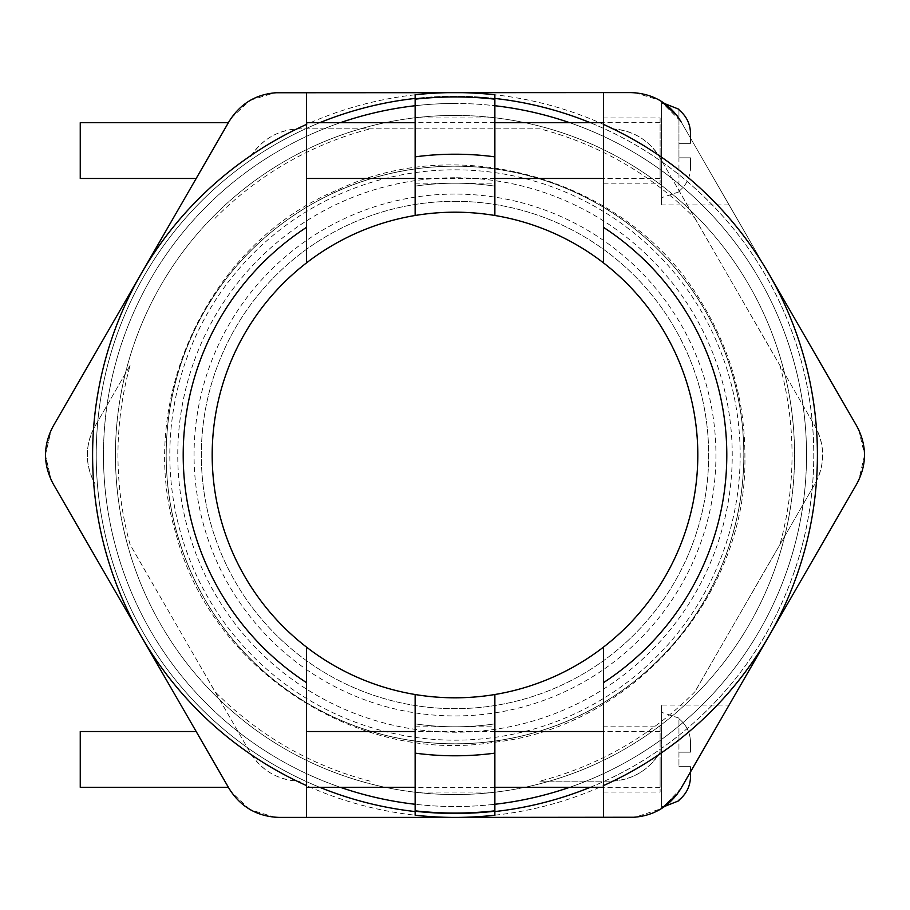 <?xml version="1.0" encoding="UTF-8"?>
<svg xmlns="http://www.w3.org/2000/svg" width="910" height="910" viewBox="0 0 910 910"><rect width="100%" height="100%" fill="white"/><g stroke="black" fill="none" stroke-linecap="round" stroke-linejoin="round"><path stroke-width="0.68" stroke-dasharray="4.55 3.41" d="M455 743.834A288.834 288.834 0 0 0 705.136 310.583A288.834 288.834 0 0 0 204.864 310.583A288.834 288.834 0 0 0 455 743.834M455 697.811A242.811 242.811 0 0 0 665.278 333.595A242.811 242.811 0 0 0 244.722 333.595A242.811 242.811 0 0 0 455 697.811M80.251 731.515L80.251 787.321M212.292 759.418L229.024 788.413A57.99 57.99 0 0 0 279.245 817.408L306.431 817.408L279.245 817.408C257.348 816.679 240.604 807.011 229.024 788.413L53.269 483.995L229.024 788.413C240.604 807.011 257.348 816.679 279.245 817.408L306.431 817.408L306.431 647.056A242.811 242.811 0 0 1 306.431 262.945A242.811 242.811 0 0 0 306.431 647.056M306.431 759.418L306.431 731.515L306.431 759.418M660.103 759.418L660.103 787.321L660.103 759.418M660.103 726.806L660.103 792.041L660.103 726.806L603.569 726.806L603.569 792.041L603.569 726.806M678.951 718.752C686.538 724.917 690.394 732.937 690.542 742.81L690.542 752.172L678.951 752.172L678.951 766.664L690.542 766.664L678.951 766.664L678.951 718.752L678.951 752.172L690.542 752.172L678.951 752.172L690.542 752.172L690.542 742.81C690.394 732.937 686.538 724.917 678.951 718.752L678.951 718.104L678.951 718.752M690.542 776.025L690.542 766.664L690.542 776.025C690.394 785.91 686.538 793.929 678.951 800.095L678.951 800.732M690.542 766.664L678.951 766.664L690.542 766.664L690.542 771.839L690.542 766.664M690.542 742.81L690.542 752.172L690.542 742.81M661.547 759.418L661.547 806.533L661.547 759.418M660.103 117.959L660.103 183.194L660.103 117.959L603.569 117.959L603.569 183.194L603.569 117.959M660.103 150.582L660.103 178.485L660.103 150.582M80.251 122.679L80.251 178.485M677.256 794.066L690.542 771.839L680.976 788.413C669.396 807.011 652.652 816.679 630.755 817.408L279.245 817.408A57.99 57.99 0 0 1 229.024 788.413L53.269 483.995A57.99 57.99 0 0 1 53.269 426.005L228.399 122.679M306.431 150.582L306.431 122.679L306.431 150.582M678.951 109.268L678.951 109.905C686.538 116.07 690.394 124.09 690.542 133.975L690.542 143.336L678.951 143.336L678.951 157.828L690.542 157.828L678.951 157.828L678.951 109.905L678.951 143.336L690.542 143.336L678.951 143.336L690.542 143.336L690.542 133.975M690.542 138.161L690.542 143.336L690.542 138.161L680.976 121.587L690.542 138.161M678.951 191.248C686.538 185.083 690.394 177.063 690.542 167.19L690.542 157.828L678.951 157.828L678.951 191.248L678.951 157.828L690.542 157.828L690.542 167.19C690.394 177.063 686.538 185.083 678.951 191.248L678.951 191.896L678.951 191.248M690.542 167.19L690.542 157.828L690.542 167.19M661.547 150.582L661.547 103.467L661.547 150.582M661.547 101.442L661.547 204.943L661.547 101.442C668.77 105.662 675.243 112.374 680.976 121.587L768.848 273.796A362.408 362.408 0 0 0 455 92.593L279.245 92.593A57.99 57.99 0 0 0 229.024 121.587C240.604 102.989 257.348 93.321 279.245 92.593L306.431 92.593L306.431 262.945M660.239 100.646L680.976 121.587L856.731 426.005C867.048 445.331 867.048 464.669 856.731 483.995A57.99 57.99 0 0 0 856.731 426.005C867.048 445.331 867.048 464.669 856.731 483.995L680.976 788.413A57.99 57.99 0 0 1 630.755 817.408L603.569 817.408L603.569 647.056A242.811 242.811 0 0 0 603.569 262.945L603.569 92.593L630.755 92.593C652.652 93.321 669.396 102.989 680.976 121.587L677.256 115.934M856.731 426.005L680.976 121.587L856.731 426.005A57.99 57.99 0 0 1 856.731 483.995L680.976 788.413L729.103 705.057L661.547 705.057L661.547 808.558L661.547 705.057M856.731 483.995L680.976 788.413A57.99 57.99 0 0 1 630.755 817.408C652.652 816.679 669.396 807.011 680.976 788.413C675.243 797.626 668.77 804.338 661.547 808.558M680.976 121.587A57.99 57.99 0 0 0 630.755 92.593C652.652 93.321 669.396 102.989 680.976 121.587A57.99 57.99 0 0 0 630.755 92.593L455 92.593A362.408 362.408 0 0 0 141.152 636.204A362.408 362.408 0 0 0 455 817.408L455 817.408A362.408 362.408 0 0 0 768.848 273.796M455 212.189A242.811 242.811 0 0 0 244.722 576.405A242.811 242.811 0 0 0 665.278 576.405A242.811 242.811 0 0 0 415.131 215.488L415.131 186.14L415.131 215.488A242.811 242.811 0 0 1 494.869 215.488L494.869 186.14L494.869 215.488A242.811 242.811 0 0 0 455 212.189M455 201.315A253.685 253.685 0 0 1 674.697 581.843A253.685 253.685 0 0 1 235.303 581.843A253.685 253.685 0 0 1 455 201.315A253.685 253.685 0 0 0 235.303 581.843A253.685 253.685 0 0 0 674.697 581.843A253.685 253.685 0 0 0 455 201.315M695.012 218.377L814.882 426.005A57.99 57.99 0 0 1 814.882 483.995C825.222 464.669 825.222 445.331 814.882 426.005L660.046 157.828C648.477 139.219 631.745 129.55 609.837 128.833A57.99 57.99 0 0 1 660.046 157.828L695.012 218.377A337.041 337.041 0 0 0 539.914 128.833L300.163 128.833C278.255 129.55 261.523 139.219 249.954 157.828A57.99 57.99 0 0 1 300.163 128.833L539.914 128.833M130.073 365.456L95.118 426.005C84.778 445.331 84.778 464.669 95.118 483.995A57.99 57.99 0 0 1 95.118 426.005L130.073 365.456A337.041 337.041 0 0 0 130.073 544.544L249.954 752.172C261.523 770.781 278.255 780.45 300.163 781.167A57.99 57.99 0 0 1 249.954 752.172L130.073 544.544M539.914 781.167L609.837 781.167C631.745 780.45 648.477 770.781 660.046 752.172A57.99 57.99 0 0 1 609.837 781.167L539.914 781.167A337.041 337.041 0 0 0 695.012 691.623L814.882 483.995L695.012 691.623M455 166.166A288.834 288.834 0 0 0 204.864 599.417A288.834 288.834 0 0 0 705.136 599.417A288.834 288.834 0 0 0 455 166.166A288.834 288.834 0 0 1 705.136 599.417A288.834 288.834 0 0 1 204.864 599.417A288.834 288.834 0 0 1 455 166.166A288.834 288.834 0 0 0 204.864 599.417A288.834 288.834 0 0 0 705.136 599.417A288.834 288.834 0 0 0 455 166.166A288.788 288.788 0 0 0 166.212 454.17A288.788 288.788 0 0 0 453.328 743.777A288.788 288.788 0 0 0 743.777 457.502A288.788 288.788 0 0 0 455 166.212A288.834 288.834 0 0 0 204.864 599.417A288.834 288.834 0 0 0 705.136 599.417A288.834 288.834 0 0 0 455 166.166A288.834 288.834 0 0 0 204.864 599.417A288.834 288.834 0 0 0 705.136 599.417A288.834 288.834 0 0 0 455 166.166M370.086 781.167A337.041 337.041 0 0 1 214.987 691.623M214.987 218.377A337.041 337.041 0 0 1 370.086 128.833M779.927 365.456A337.041 337.041 0 0 1 779.927 544.544M455 103.467A351.533 351.533 0 0 0 150.56 630.766A351.533 351.533 0 0 0 759.44 630.766A351.533 351.533 0 0 0 415.131 105.731L415.131 183.194L415.131 117.959L494.869 117.959L494.869 183.194L494.869 105.731A351.533 351.533 0 0 0 455 103.467M455 115.422A339.578 339.578 0 0 1 749.078 624.783A339.578 339.578 0 0 1 160.922 624.783A339.578 339.578 0 0 1 455 115.422A339.578 339.578 0 0 0 160.922 624.783A339.578 339.578 0 0 0 749.078 624.783A339.578 339.578 0 0 0 455 115.422M494.869 156.861L494.869 117.959M415.131 117.959L415.131 156.861M415.131 726.806L494.869 726.806L494.869 792.041L415.131 792.041L415.131 726.806M415.131 753.139L415.131 792.041M415.131 694.512L415.131 804.269A351.533 351.533 0 0 0 494.869 804.269L494.869 723.86A271.806 271.806 0 0 1 415.131 723.86L415.131 694.512A242.811 242.811 0 0 0 494.869 694.512A242.811 242.811 0 0 1 415.131 694.512M494.869 804.269L494.869 815.212A362.408 362.408 0 0 1 415.131 815.212L415.131 804.269M415.131 105.731L415.131 94.788A362.408 362.408 0 0 1 494.869 94.788L494.869 105.731M603.569 647.056A242.811 242.811 0 0 0 603.569 262.945M569.615 787.321A351.533 351.533 0 0 0 569.615 122.679M340.385 122.679A351.533 351.533 0 0 0 340.385 787.321M415.131 723.86A271.806 271.806 0 0 0 494.869 723.86M635.066 92.752L659.261 100.077M630.755 92.593L279.245 92.593C257.348 93.321 240.604 102.989 229.024 121.587L53.269 426.005C42.952 445.331 42.952 464.669 53.269 483.995L141.152 636.204M494.869 98.439A358.779 358.779 0 0 0 144.28 634.395A358.779 358.779 0 0 0 765.719 634.395A358.779 358.779 0 0 0 415.131 98.439M858.744 429.816L864.5 454.431M864.5 455.569L858.744 480.184M768.848 636.204L680.976 788.413L661.57 808.546L635.066 817.248M274.934 817.248L250.739 809.923M249.761 809.354L231.322 792.064M51.256 480.184L45.5 455.569L51.256 480.184M45.5 454.431L51.256 429.816L45.5 454.431M231.322 117.936L249.761 100.646M250.739 100.077L274.934 92.752M319.785 122.679A358.779 358.779 0 0 0 319.785 787.321M415.131 811.561A358.779 358.779 0 0 0 494.869 811.561M590.215 787.321A358.779 358.779 0 0 0 590.215 122.679M494.869 186.14A271.806 271.806 0 0 0 415.131 186.14A271.806 271.806 0 0 1 494.869 186.14M455 96.221A358.779 358.779 0 0 0 144.28 634.395A358.779 358.779 0 0 0 765.719 634.395A358.779 358.779 0 0 0 455 96.221A358.779 358.779 0 0 0 144.28 634.395A358.779 358.779 0 0 0 765.719 634.395A358.779 358.779 0 0 0 455 96.221M455 169.829A285.171 285.171 0 0 1 740.16 457.468A285.171 285.171 0 0 1 453.351 740.171A285.171 285.171 0 0 1 169.829 454.181A285.171 285.171 0 0 1 455 169.829M630.755 817.408L279.245 817.408M279.245 92.593A57.99 57.99 0 0 0 229.024 121.587L53.269 426.005A57.99 57.99 0 0 0 53.269 483.995L229.024 788.413M229.024 121.587L141.152 273.796M455 194.069A260.931 260.931 0 0 0 229.024 585.471A260.931 260.931 0 0 0 680.976 585.471A260.931 260.931 0 0 0 455 194.069M455 177.757A277.243 277.243 0 0 0 214.908 593.616A277.243 277.243 0 0 0 695.092 593.616A277.243 277.243 0 0 0 455 177.757M660.103 731.515L603.569 731.515M494.869 731.515L415.131 731.515M660.103 787.321L603.569 787.321M494.869 787.321L415.131 787.321M678.951 718.104L661.547 712.314M664.801 806.351L661.547 806.533M660.103 122.679L603.569 122.679M494.869 122.679L415.131 122.679M660.103 178.485L603.569 178.485M494.869 178.485L415.131 178.485M664.801 103.649L661.547 103.467M678.951 191.896L661.547 197.686M729.103 204.943L661.547 204.943M603.569 792.041L660.103 792.041M603.569 183.194L660.103 183.194M415.131 183.194L494.869 183.194M744.915 457.514C745.085 401.458 730.491 349.542 701.132 301.779C630.516 181.773 463.361 130.175 337.985 189.746C209.471 242.174 134.873 400.4 175.892 533.465C210.233 668.418 356.356 764.593 493.357 742.367C631.404 727.875 747.178 596.744 744.915 457.514"/><path stroke-width="1.36" d="M228.399 787.321L80.251 787.321L80.251 731.515L196.173 731.515L212.292 759.418M664.801 806.351L678.951 800.732L678.951 800.095C686.538 793.929 690.394 785.91 690.542 776.025L690.542 771.839L690.542 776.025M196.173 178.485L80.251 178.485L80.251 122.679L228.399 122.679L53.269 426.005L141.152 273.796A362.408 362.408 0 0 0 306.431 785.558L306.431 647.056A242.811 242.811 0 0 1 306.431 262.945L306.431 124.442A362.408 362.408 0 0 0 141.152 273.796L229.024 121.587C240.604 102.978 257.337 93.321 279.245 92.593L306.431 92.593L306.431 124.442M690.542 133.975L690.542 138.161L690.542 133.975C690.394 124.09 686.538 116.07 678.951 109.905L678.951 109.268L664.801 103.649M231.322 792.064L229.024 788.413C240.604 807.022 257.337 816.679 279.245 817.408L306.431 817.408L306.431 785.558M229.024 788.413L53.269 483.995C42.941 464.669 42.941 445.331 53.269 426.005L141.152 273.796M603.569 647.056L603.569 785.558A362.408 362.408 0 0 0 603.569 124.442L603.569 262.945A242.811 242.811 0 0 1 494.869 694.512L494.869 723.86M603.569 785.558L603.569 817.408L630.755 817.408C652.663 816.679 669.396 807.022 680.976 788.413L768.848 636.204M768.848 273.796L856.731 426.005C867.059 445.331 867.059 464.669 856.731 483.995L858.744 480.184M677.256 115.934L661.547 101.442M729.103 705.057L856.731 483.995M661.547 808.558L677.256 794.066M603.569 124.442L603.569 92.593L630.755 92.593C652.663 93.321 669.396 102.978 680.976 121.587M603.569 262.945A242.811 242.811 0 0 0 494.869 215.488L494.869 94.788A362.408 362.408 0 0 0 415.131 94.788L415.131 215.488A242.811 242.811 0 0 0 306.431 262.945M494.869 792.041L494.869 726.806M415.131 726.806L415.131 815.212A362.408 362.408 0 0 0 494.869 815.212L494.869 694.512A242.811 242.811 0 0 1 415.131 694.512L415.131 723.86M306.431 647.056A242.811 242.811 0 0 0 415.131 694.512L415.131 753.139A300.8 300.8 0 0 0 494.869 753.139M494.869 215.488L494.869 156.861A300.8 300.8 0 0 0 415.131 156.861L415.131 215.488A242.811 242.811 0 0 1 494.869 215.488M494.869 804.269A351.533 351.533 0 0 0 569.615 787.321M569.615 122.679A351.533 351.533 0 0 0 494.869 105.731M415.131 105.731A351.533 351.533 0 0 0 340.385 122.679M340.385 787.321A351.533 351.533 0 0 0 415.131 804.269M415.131 810.833A358.062 358.062 0 0 0 494.869 810.833M494.869 99.167A358.062 358.062 0 0 0 415.131 99.167M630.755 92.593L635.066 92.752M659.261 100.077L660.239 100.646M279.245 92.593L603.569 92.593L274.934 92.752M856.731 426.005L858.744 429.816M864.5 454.431L864.5 455.569M635.066 817.248L455 817.408L630.755 817.408M279.245 817.408L274.934 817.248M250.739 809.923L249.761 809.354M53.269 483.995L51.256 480.184L53.269 483.995M45.5 455.569L45.5 454.431L45.5 455.569M229.024 121.587L231.322 117.936M249.761 100.646L250.739 100.077M306.431 817.408L455 817.408L306.431 817.408M415.131 98.439A358.779 358.779 0 0 0 319.785 122.679M319.785 787.321A358.779 358.779 0 0 0 415.131 811.561M494.869 811.561A358.779 358.779 0 0 0 590.215 787.321M590.215 122.679A358.779 358.779 0 0 0 494.869 98.439M141.152 636.204L196.173 731.515M306.431 227.398A271.806 271.806 0 0 0 306.431 682.602M603.569 682.602A271.806 271.806 0 0 0 603.569 227.398M603.569 731.515L494.869 731.515M415.131 731.515L306.431 731.515M603.569 787.321L494.869 787.321M415.131 787.321L306.431 787.321M603.569 122.679L494.869 122.679M415.131 122.679L306.431 122.679M603.569 178.485L494.869 178.485M415.131 178.485L306.431 178.485"/></g></svg>
